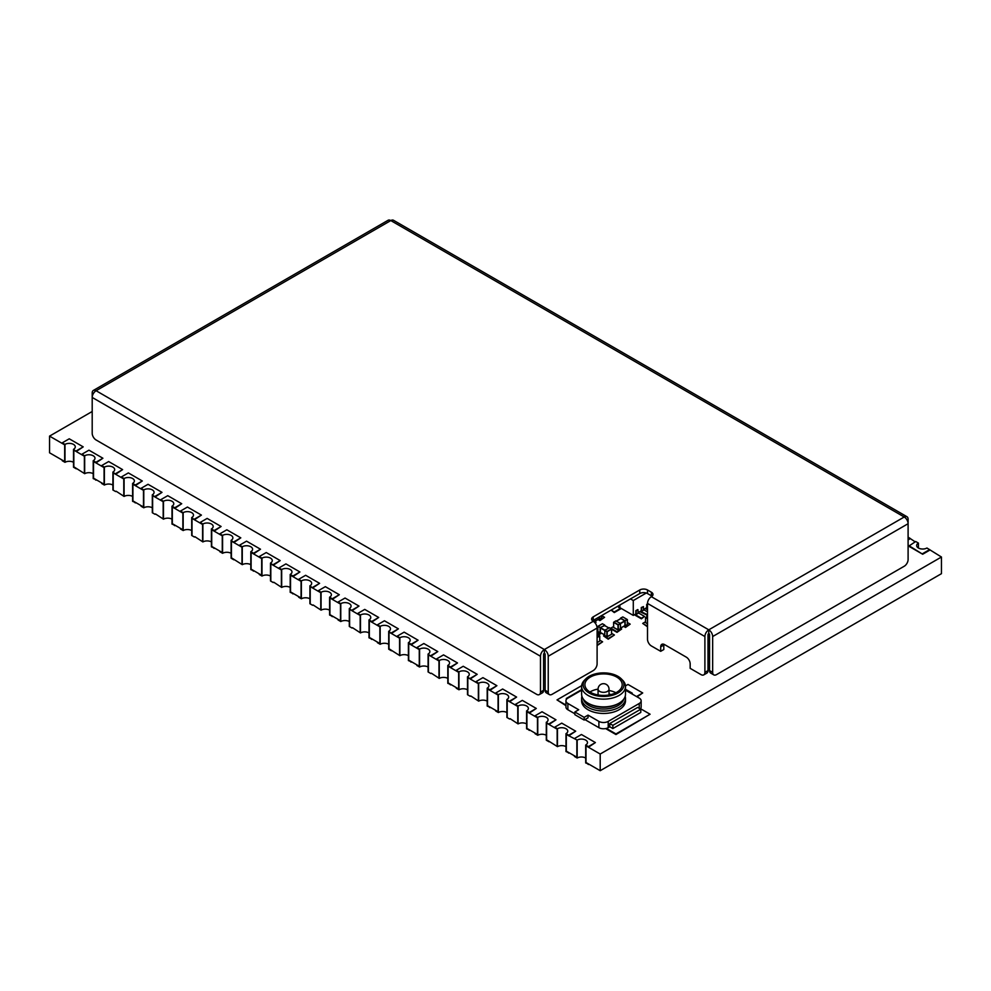<?xml version="1.0" encoding="UTF-8"?>
<svg xmlns="http://www.w3.org/2000/svg" width="991" height="991" viewBox="0 0 991 991"><rect width="100%" height="100%" fill="white"/><g stroke="black" fill="none" stroke-linecap="round" stroke-linejoin="round"><path stroke-width="1.49" d="M630.474 598.923L633.286 600.546L646.293 593.027M617.604 606.356L611.187 610.171L614.284 612.574L621.332 608.499M633.286 600.546L633.286 615.411L619.87 607.656L619.87 605.043M634.921 614.47L641.425 618.223L644.534 616.439L638.018 612.673L641.276 610.79L641.276 607.52L643.444 606.616L641.586 607.694L641.586 611.336L640.966 610.976M647.507 611.893L643.444 609.539L646.702 607.656L646.702 604.386L647.507 603.915M633.286 615.411L635.85 613.925L635.85 610.654L637.708 609.576L636.16 610.828L636.16 614.47L635.541 614.11M647.507 604.275L647.012 608.201L646.392 607.842M641.586 611.336L643.444 610.258L643.444 606.616M636.16 614.47L638.018 613.392L638.018 609.75M620.18 607.842L619.561 608.201L619.561 605.228M617.703 606.294L619.561 608.201M608.759 627.96L604.337 625.408L600.459 627.65L604.882 630.202L609.378 627.774M600.298 632.394L604.721 634.946L600.348 632.493L600.459 627.65M604.572 624.999L602.392 623.748L598.056 626.25L600.224 627.514L604.721 625.556M600.224 627.514L597.895 626.523L597.895 631.54L600.075 632.791L600.075 627.774M600.112 632.89L597.945 631.639L600.62 632.654M604.721 635.479L606.888 636.73L604.721 635.479L604.882 630.202L607.049 631.453L611.397 628.938L609.217 627.687M615.832 620.948L620.329 623.376L624.751 620.824L620.874 618.582L616.452 621.134M624.9 625.569L620.477 628.121L624.9 625.569L624.9 621.084L620.477 623.636L620.477 628.653L618.31 629.904L620.477 628.653M625.135 620.948L625.135 625.965L627.303 624.714L627.303 619.697L624.987 620.688L627.154 619.437L622.806 616.922L620.639 618.173L624.987 620.688M625.086 626.064L627.377 624.627L624.578 625.829M615.981 620.861L613.813 622.113L618.161 624.627L620.477 623.636L618.31 624.9L618.31 629.904L613.702 627.501L618.05 630.016L618 624.9L613.652 622.385L613.652 627.402L618 629.904M599.295 618.743L594.873 621.295L599.295 618.743L599.295 616.922M599.53 616.786L599.53 619.14L601.698 617.889L601.698 615.535M599.481 619.251L601.76 617.802L598.973 619.003M594.873 619.474L594.873 621.828M640.508 708.701L650.084 714.226L615.956 733.935L606.393 728.41M650.084 714.226L615.956 734.542L605.625 728.583M565.948 705.059L557.016 699.906L581.655 685.673M565.948 705.666L557.016 699.906M625.47 685.908L627.984 684.447L642.713 692.957L636.519 696.537M642.713 692.957L637.04 696.846M599.79 640.186L602.602 641.809L597.102 644.98M602.602 641.809L597.102 645.599M611.608 633.373L614.42 634.983L608.214 638.563L603.556 635.888L604.721 635.206M614.42 634.983L608.214 639.183L603.556 635.888M608.214 638.563L608.214 639.183M597.102 629.756L597.833 629.335M601.017 632.877L599.679 633.645L597.102 632.159M601.549 633.187L599.679 634.252L597.102 632.766M594.873 621.568L596.037 622.237L594.984 622.844M596.037 622.237L595.331 623.265M620.477 628.393L621.642 629.062L616.997 631.75L610.79 628.158L613.59 626.547M621.642 629.062L616.997 632.357L611.608 629.248M601.76 615.684L604.572 617.306L599.914 619.994L598.576 619.226M604.572 617.306L599.914 620.614L598.056 619.536M599.914 619.994L599.914 620.614M627.377 622.509L630.177 624.132L625.519 626.82L624.194 626.052M630.177 624.132L625.519 627.439L623.661 626.362M625.519 626.82L625.519 627.439M620.8 608.201L614.284 611.955L611.187 610.171M614.284 611.955L614.284 612.574M647.507 626.188L642.713 623.413L645.513 621.791M647.507 626.795L642.713 623.413M644.534 616.439L641.425 618.842L634.389 614.779M641.425 618.223L641.425 618.842M647.507 614.717L640.347 611.336M647.507 615.337L639.814 611.633M646.863 615.089L646.863 615.708M647.507 609.205L645.773 608.201M647.507 609.812L645.24 608.499M588.951 764.197L585.693 762.946L585.693 745.034L588.419 746.595L586.003 745.839L586.003 762.5L586.003 745.839L600.199 754.027L600.199 770.701L941.45 573.678L941.45 557.016L926.944 548.011A6.033 3.481 0 0 1 920.379 548.766A6.033 3.481 0 0 1 916.65 545.545A6.033 3.481 0 0 1 918.422 543.093L915.696 541.52L908.722 546.177L922.683 554.242L929.657 550.203M588.419 764.507L586.003 762.5L600.199 770.701M576.861 740.55L576.861 757.223L566.307 751.128L566.307 734.467L577.171 740.104L577.171 758.016L574.458 756.455L576.861 757.211L576.861 740.55M569.243 752.826L565.997 751.574L565.997 733.662L568.71 735.223L575.697 731.197L561.736 723.133L554.749 727.171L557.153 729.178L557.153 745.851L557.153 729.178L546.611 723.096L546.611 739.744L549.014 741.763L546.301 740.19L546.301 722.29L549.014 724.483L555.988 719.825L542.04 711.761L535.053 715.787L537.766 717.36L537.766 735.272L535.053 733.699L537.456 734.467L537.456 717.806L537.456 734.48L526.915 728.385L526.915 711.711L537.456 717.806L535.053 715.787M565.997 746.644A6.033 3.481 0 0 0 557.462 746.644L546.611 739.757L546.611 723.096L549.014 724.483M529.851 730.082L526.605 728.819L526.605 710.906L529.318 712.479L536.292 708.454L522.331 700.389L515.357 704.415L517.76 706.434L517.76 723.096L517.76 706.434L507.206 700.34L507.206 717.001L507.206 700.34L509.609 701.727L516.596 697.069L502.635 689.018L495.661 693.043L498.374 694.617L498.374 712.529L495.661 710.956L498.064 711.724L498.064 695.063L498.064 711.724L487.51 705.642L487.51 688.968L498.064 695.063L495.661 693.043M510.154 718.71L518.07 723.901L518.07 705.988L515.357 704.415M490.446 707.339L487.2 706.075L487.2 688.163L489.913 689.736L496.9 685.698L482.939 677.646L475.953 681.672L478.356 683.691L478.356 700.352L478.356 683.691L467.814 677.596L467.814 694.257L467.814 677.596L470.217 678.984L477.191 674.326L463.231 666.274L456.256 670.3L458.969 671.861L458.969 689.773L456.256 688.212L458.66 688.968L458.66 672.319L458.66 688.98L448.118 682.886L448.118 666.225L458.66 672.319L456.256 670.3M470.75 695.967L478.665 701.145L478.665 683.245L475.953 681.672M451.054 684.583L447.808 683.332L447.808 665.419L450.521 666.98L457.495 662.954L443.534 654.89L436.56 658.928L438.963 660.935L438.963 677.609L438.963 660.935L428.409 654.853L428.409 671.514L428.409 654.853L430.812 656.24L437.799 651.582L423.838 643.518L416.852 647.557L419.577 649.117L419.577 667.03L416.852 665.469L419.267 666.225L419.267 649.563L419.267 666.237L408.713 660.142L408.713 643.481L419.267 649.563L416.852 647.557M431.358 673.211L439.273 678.401L439.273 660.489L436.56 658.928M411.649 661.839L408.403 660.588L408.403 642.676L411.116 644.237L418.103 640.211L404.142 632.147L397.156 636.185L399.559 638.192L399.559 654.865L399.559 638.192L389.017 632.109L389.017 648.758L391.42 650.777L388.707 649.204L388.707 631.304L391.42 633.497L398.394 628.839L384.434 620.775L377.46 624.801L380.172 626.374L380.172 644.286L377.46 642.713L379.863 643.481L379.863 626.82L379.863 643.493L369.321 637.399L369.321 620.725L379.863 626.82L377.46 624.801M408.403 655.658A6.033 3.481 0 0 0 399.869 655.658L389.017 648.771L389.017 632.109L391.42 633.497M372.257 639.096L369.011 637.832L369.011 619.92L371.724 621.493L378.698 617.467L364.738 609.403L357.763 613.429L360.167 615.448L360.167 632.109L360.167 615.448L349.612 609.354L349.612 626.015L349.612 609.354L352.016 610.741L359.002 606.083L345.041 598.031L338.055 602.057L340.78 603.63L340.78 621.543L338.055 619.97L340.47 620.725L340.47 604.076L340.47 620.738L329.916 614.655L329.916 597.982L340.47 604.076L338.055 602.057M352.548 627.724L360.476 632.915L360.476 615.002L357.763 613.429M332.852 616.352L329.607 615.089L329.607 597.177L332.319 598.75L339.306 594.711L325.345 586.66L318.359 590.686L320.762 592.705L320.762 609.366L320.762 592.705L310.22 586.61L310.22 603.271L310.22 586.61L312.623 587.997L319.598 583.34L305.637 575.288L298.663 579.314L301.375 580.875L301.375 598.787L298.663 597.226L301.066 597.982L301.066 581.333L301.066 597.994L290.524 591.9L290.524 575.238L301.066 581.333L298.663 579.314M313.156 604.981L321.072 610.159L321.072 592.259L318.359 590.686M293.46 593.597L290.202 592.345L290.202 574.433L292.927 575.994L299.901 571.968L285.941 563.904L278.966 567.942L281.37 569.949L281.37 586.622L281.37 569.949L270.816 563.867L270.816 580.515L270.816 563.867L273.219 565.254L280.205 560.596L266.245 552.532L259.258 556.57L261.983 558.131L261.983 576.044L259.258 574.483L261.661 575.238L261.661 558.577L261.661 575.251L251.119 569.156L251.119 552.495L261.661 558.577L259.258 556.57M273.751 582.225L281.679 587.415L281.679 569.503L278.966 567.942M254.055 570.853L250.81 569.602L250.81 551.69L253.523 553.251L260.509 549.225L246.548 541.16L239.562 545.186L241.965 547.205L241.965 563.879L241.965 547.205L231.423 541.123L231.423 557.772L233.826 559.791L231.114 558.218L231.114 540.306L233.826 542.511L240.801 537.853L226.84 529.789L219.866 533.815L222.579 535.388L222.579 553.3L219.866 551.727L222.269 552.495L222.269 535.834L222.269 552.507L211.715 546.413L211.715 529.739L222.269 535.834L219.866 533.815M250.81 564.672A6.033 3.481 0 0 0 242.275 564.672L231.423 557.784L231.423 541.123L233.826 542.511M214.663 548.11L211.405 546.846L211.405 528.934L214.13 530.507L221.104 526.481L207.144 518.417L200.17 522.443L202.573 524.462L202.573 541.123L202.573 524.462L192.019 518.367L192.019 535.029L192.019 518.367L194.422 519.755L201.408 515.097L187.448 507.045L180.461 511.071L183.174 512.644L183.174 530.557L180.461 528.983L182.864 529.739L182.864 513.09L182.864 529.751L172.323 523.669L172.323 506.996L182.864 513.09L180.461 511.071M194.954 536.738L202.882 541.928L202.882 524.016L200.17 522.443M175.258 525.366L172.013 524.103L172.013 506.19L174.726 507.764L181.712 503.725L167.752 495.673L160.765 499.699L163.168 501.719L163.168 518.38L163.168 501.719L152.626 495.624L152.626 512.285L152.626 495.624L155.03 497.011L162.004 492.354L148.043 484.302L141.069 488.328L143.782 489.888L143.782 507.801L141.069 506.24L143.472 506.996L143.472 490.347L143.472 507.008L132.918 500.913L132.918 484.252L143.472 490.347L141.069 488.328M155.562 513.995L163.478 519.173L163.478 501.26L160.765 499.699M135.866 502.61L132.608 501.359L132.608 483.447L135.333 485.008L142.308 480.982L128.347 472.918L121.373 476.956L123.776 478.963L123.776 495.636L123.776 478.963L113.222 472.88L113.222 489.529L113.222 472.88L115.625 474.268L122.611 469.61L108.651 461.546L101.664 465.584L104.377 467.145L104.377 485.057L101.664 483.484L104.067 484.252L104.067 467.591L104.067 484.265L93.526 478.17L93.526 461.509L104.067 467.591L101.664 465.584M116.158 491.239L124.086 496.429L124.086 478.517L121.373 476.956M96.461 479.867L93.216 478.603L93.216 460.704L95.929 462.264L102.903 458.238L88.955 450.174L81.968 454.2L84.371 456.219L84.371 472.893L84.371 456.219L73.829 450.137L73.829 466.786L76.233 468.805L73.52 467.232L73.52 449.319L76.233 451.524L83.207 446.867L69.246 438.802L62.272 442.828L64.985 444.402L64.985 462.314L62.272 460.741L64.675 461.509L64.675 444.848L64.675 461.521L49.55 452.788L49.55 436.114L64.675 444.848L62.272 442.828M93.216 473.686A6.033 3.481 0 0 0 84.681 473.686L73.829 466.798L73.829 450.137L76.233 451.524M92.2 411.488L49.55 436.114M915.164 541.829L908.103 537.134M600.199 754.027L941.45 557.016M918.422 548.011L918.422 543.093M908.722 545.545L922.683 554.242M922.683 553.61L929.657 549.584M588.419 747.226L595.393 742.569L581.432 734.504L574.458 738.543M588.419 746.595L595.393 742.569M585.693 745.034A6.033 3.481 0 0 0 587.465 742.569A6.033 3.481 0 0 0 583.736 739.348A6.033 3.481 0 0 0 577.171 740.104M585.693 758.016A6.033 3.481 0 0 0 577.171 758.016M557.462 746.644L557.462 728.732L554.749 727.171M568.71 735.223L566.307 734.467L566.307 751.116L568.71 753.135M568.71 735.855L575.697 731.197M565.997 733.662A6.033 3.481 0 0 0 567.769 731.197A6.033 3.481 0 0 0 564.04 727.976A6.033 3.481 0 0 0 557.462 728.732M549.014 723.851L555.988 719.825M546.301 722.29A6.033 3.481 0 0 0 548.073 719.825A6.033 3.481 0 0 0 544.344 716.604A6.033 3.481 0 0 0 537.766 717.36M546.301 735.272A6.033 3.481 0 0 0 537.766 735.272M529.318 712.479L526.915 711.711L526.915 728.373L529.318 730.392M529.318 713.111L536.292 708.454M526.605 710.906A6.033 3.481 0 0 0 528.364 708.454A6.033 3.481 0 0 0 524.648 705.233A6.033 3.481 0 0 0 518.07 705.988M526.605 723.901A6.033 3.481 0 0 0 518.07 723.901M509.609 719.02L506.897 717.447L506.897 699.535L509.609 701.727M509.609 701.108L516.596 697.069M506.897 699.535A6.033 3.481 0 0 0 508.668 697.069A6.033 3.481 0 0 0 504.939 693.861A6.033 3.481 0 0 0 498.374 694.617M506.897 712.529A6.033 3.481 0 0 0 498.374 712.529M489.913 689.736L487.51 688.968L487.51 705.629L489.913 707.648M489.913 690.355L496.9 685.698M487.2 688.163A6.033 3.481 0 0 0 488.972 685.698A6.033 3.481 0 0 0 485.243 682.489A6.033 3.481 0 0 0 478.665 683.245M487.2 701.145A6.033 3.481 0 0 0 478.665 701.145M470.217 696.264L467.504 694.703L467.504 676.791L470.217 678.984M470.217 678.364L477.191 674.326M467.504 676.791A6.033 3.481 0 0 0 469.263 674.326A6.033 3.481 0 0 0 465.547 671.105A6.033 3.481 0 0 0 458.969 671.861M467.504 689.773A6.033 3.481 0 0 0 458.969 689.773M450.521 666.98L448.118 666.225L448.118 682.886L450.521 684.892M450.521 667.612L457.495 662.954M447.808 665.419A6.033 3.481 0 0 0 449.567 662.954A6.033 3.481 0 0 0 445.851 659.733A6.033 3.481 0 0 0 439.273 660.489M447.808 678.401A6.033 3.481 0 0 0 439.273 678.401M430.812 673.521L428.1 671.96L428.1 654.048L430.812 656.24M430.812 655.608L437.799 651.582M428.1 654.048A6.033 3.481 0 0 0 429.871 651.582A6.033 3.481 0 0 0 426.142 648.362A6.033 3.481 0 0 0 419.577 649.117M428.1 667.03A6.033 3.481 0 0 0 419.577 667.03M399.869 655.658L399.869 637.746L397.156 636.185M411.116 644.237L408.713 643.481L408.713 660.13L411.116 662.149M411.116 644.868L418.103 640.211M408.403 642.676A6.033 3.481 0 0 0 410.175 640.211A6.033 3.481 0 0 0 406.446 636.99A6.033 3.481 0 0 0 399.869 637.746M391.42 632.865L398.394 628.839M388.707 631.304A6.033 3.481 0 0 0 390.466 628.839A6.033 3.481 0 0 0 386.75 625.618A6.033 3.481 0 0 0 380.172 626.374M388.707 644.286A6.033 3.481 0 0 0 380.172 644.286M371.724 621.493L369.321 620.725L369.321 637.386L371.724 639.406M371.724 622.125L378.698 617.467M369.011 619.92A6.033 3.481 0 0 0 370.77 617.467A6.033 3.481 0 0 0 367.054 614.247A6.033 3.481 0 0 0 360.476 615.002M369.011 632.915A6.033 3.481 0 0 0 360.476 632.915M352.016 628.034L349.303 626.461L349.303 608.548L352.016 610.741M352.016 610.122L359.002 606.083M349.303 608.548A6.033 3.481 0 0 0 351.074 606.083A6.033 3.481 0 0 0 347.345 602.875A6.033 3.481 0 0 0 340.78 603.63M349.303 621.543A6.033 3.481 0 0 0 340.78 621.543M332.319 598.75L329.916 597.982L329.916 614.643L332.319 616.662M332.319 599.369L339.306 594.711M329.607 597.177A6.033 3.481 0 0 0 331.378 594.711A6.033 3.481 0 0 0 327.649 591.503A6.033 3.481 0 0 0 321.072 592.259M329.607 610.159A6.033 3.481 0 0 0 321.072 610.159M312.623 605.278L309.91 603.717L309.91 585.805L312.623 587.997M312.623 587.378L319.598 583.34M309.91 585.805A6.033 3.481 0 0 0 311.669 583.34A6.033 3.481 0 0 0 307.953 580.119A6.033 3.481 0 0 0 301.375 580.875M309.91 598.787A6.033 3.481 0 0 0 301.375 598.787M292.927 575.994L290.524 575.238L290.524 591.9L292.927 593.906M292.927 576.626L299.901 571.968M290.202 574.433A6.033 3.481 0 0 0 291.973 571.968A6.033 3.481 0 0 0 288.245 568.747A6.033 3.481 0 0 0 281.679 569.503M290.202 587.415A6.033 3.481 0 0 0 281.679 587.415M273.219 582.535L270.506 580.974L270.506 563.061L273.219 565.254M273.219 564.622L280.205 560.596M270.506 563.061A6.033 3.481 0 0 0 272.277 560.596A6.033 3.481 0 0 0 268.549 557.376A6.033 3.481 0 0 0 261.983 558.131M270.506 576.044A6.033 3.481 0 0 0 261.983 576.044M242.275 564.672L242.275 546.759L239.562 545.186M253.523 553.251L251.119 552.495L251.119 569.144L253.523 571.163M253.523 553.882L260.509 549.225M250.81 551.69A6.033 3.481 0 0 0 252.581 549.225A6.033 3.481 0 0 0 248.852 546.004A6.033 3.481 0 0 0 242.275 546.759M233.826 541.879L240.801 537.853M231.114 540.306A6.033 3.481 0 0 0 232.873 537.853A6.033 3.481 0 0 0 229.156 534.632A6.033 3.481 0 0 0 222.579 535.388M231.114 553.3A6.033 3.481 0 0 0 222.579 553.3M214.13 530.507L211.715 529.739L211.715 546.4L214.13 548.419M214.13 531.126L221.104 526.481M211.405 528.934A6.033 3.481 0 0 0 213.176 526.481A6.033 3.481 0 0 0 209.448 523.26A6.033 3.481 0 0 0 202.882 524.016M211.405 541.928A6.033 3.481 0 0 0 202.882 541.928M194.422 537.048L191.709 535.474L191.709 517.562L194.422 519.755M194.422 519.135L201.408 515.097M191.709 517.562A6.033 3.481 0 0 0 193.48 515.097A6.033 3.481 0 0 0 189.752 511.889A6.033 3.481 0 0 0 183.174 512.644M191.709 530.557A6.033 3.481 0 0 0 183.174 530.557M174.726 507.764L172.323 506.996L172.323 523.657L174.726 525.676M174.726 508.383L181.712 503.725M172.013 506.19A6.033 3.481 0 0 0 173.784 503.725A6.033 3.481 0 0 0 170.056 500.517A6.033 3.481 0 0 0 163.478 501.26M172.013 519.173A6.033 3.481 0 0 0 163.478 519.173M155.03 514.292L152.317 512.731L152.317 494.819L155.03 497.011M155.03 496.38L162.004 492.354M152.317 494.819A6.033 3.481 0 0 0 154.076 492.354A6.033 3.481 0 0 0 150.359 489.133A6.033 3.481 0 0 0 143.782 489.888M152.317 507.801A6.033 3.481 0 0 0 143.782 507.801M135.333 485.008L132.918 484.252L132.918 500.913L135.333 502.92M135.333 485.64L142.308 480.982M132.608 483.447A6.033 3.481 0 0 0 134.38 480.982A6.033 3.481 0 0 0 130.651 477.761A6.033 3.481 0 0 0 124.086 478.517M132.608 496.429A6.033 3.481 0 0 0 124.086 496.429M115.625 491.548L112.912 489.988L112.912 472.075L115.625 474.268M115.625 473.636L122.611 469.61M112.912 472.075A6.033 3.481 0 0 0 114.683 469.61A6.033 3.481 0 0 0 110.955 466.389A6.033 3.481 0 0 0 104.377 467.145M112.912 485.057A6.033 3.481 0 0 0 104.377 485.057M84.681 473.686L84.681 455.773L81.968 454.2M95.929 462.264L93.526 461.509L93.526 478.158L95.929 480.177M95.929 462.896L102.903 458.238M93.216 460.704A6.033 3.481 0 0 0 94.987 458.238A6.033 3.481 0 0 0 91.259 455.018A6.033 3.481 0 0 0 84.681 455.773M76.233 450.893L83.207 446.867M73.52 449.319A6.033 3.481 0 0 0 75.279 446.867A6.033 3.481 0 0 0 71.563 443.646A6.033 3.481 0 0 0 64.985 444.402M73.52 462.314A6.033 3.481 0 0 0 64.985 462.314M908.103 539.909L909.961 538.831M908.103 539.277L909.961 538.212M660.7 646.85A5.488 3.171 60 0 1 661.827 644.336A5.488 3.171 60 0 1 664.577 644.608L686.292 657.144A5.488 3.171 60 0 1 690.17 663.859L690.17 668.343L701.021 674.611A5.488 3.171 -120 0 0 703.771 674.883A5.488 3.171 -120 0 0 704.898 672.369L704.898 636.544L647.507 603.42L647.507 639.232A5.488 3.171 -120 0 0 651.384 645.959L660.7 651.322L663.797 649.539L663.797 645.054L660.7 646.85L660.7 651.322M716.53 674.611L904.226 566.245A5.488 3.171 120 0 0 908.103 559.531L908.103 523.706L712.653 636.544L712.653 672.369A5.488 3.171 120 0 0 713.793 674.883A5.488 3.171 120 0 0 716.53 674.611M552.111 694.307L593.225 670.585A5.488 3.171 120 0 0 597.102 663.859L597.102 628.046L548.234 656.253L548.234 692.077A5.488 3.171 120 0 0 549.373 694.58A5.488 3.171 120 0 0 552.111 694.307M712.653 636.544A5.488 3.171 -120 0 0 708.776 629.83L904.226 516.992L390.801 220.572L96.09 390.727A5.488 3.171 -60 0 0 92.2 397.441L92.2 433.265A5.488 3.171 -120 0 0 96.09 439.979L536.602 694.307A5.488 3.171 -120 0 0 539.352 694.58A5.488 3.171 -120 0 0 540.479 692.077L540.479 656.253L92.2 397.441L92.2 392.969A5.488 3.171 -120 0 1 93.34 390.454L388.051 220.299A5.488 3.171 60 0 1 390.801 220.572A5.488 3.171 -60 0 1 393.538 220.299L906.963 516.72A5.488 3.171 120 0 0 904.226 516.992A5.488 3.171 60 0 1 908.103 523.706L908.103 519.234A5.488 3.171 120 0 0 906.963 516.72M652.028 596.248A5.488 3.171 0 0 0 651.384 595.802L651.384 592.222L647.507 589.979L647.507 593.559A5.488 3.171 0 0 0 639.752 593.559L593.225 620.428A5.488 3.171 0 0 0 592.581 620.874M651.384 592.222A5.488 3.171 180 0 1 652.995 594.464A5.488 3.171 180 0 1 651.384 596.693L708.776 629.83A5.488 3.171 120 0 0 704.898 636.544M548.234 656.253A5.488 3.171 -120 0 0 544.356 649.539L593.225 621.32A5.488 3.171 180 0 1 591.615 619.09A5.488 3.171 180 0 1 593.225 616.848L593.225 620.428M639.752 593.559L639.752 589.979L593.225 616.848M639.752 589.979A5.488 3.171 180 0 1 647.507 589.979M647.507 603.42A5.488 3.171 -60 0 1 651.384 596.693M593.225 621.32A5.488 3.171 60 0 1 597.102 628.046M549.373 694.58L546.276 692.796A5.488 3.171 -60 0 1 545.137 690.281L545.137 654.456A1.102 0.632 -120 0 0 544.356 653.119L544.356 649.539A5.488 3.171 120 0 0 540.479 656.253M544.356 649.539L96.09 390.727A5.488 3.171 -120 0 0 93.34 390.454M704.898 672.369L708.008 670.585L708.008 634.76A1.102 0.632 120 0 1 708.776 633.41L708.776 629.83M708.008 670.585A5.488 3.171 60 0 1 706.868 673.087L703.771 674.883M663.859 644.274A5.488 3.171 -120 0 0 663.797 645.054M713.793 674.883L710.696 673.087A5.488 3.171 -60 0 1 709.556 670.585L712.653 672.369M708.776 633.41A1.102 0.632 -120 0 1 709.556 634.76L709.556 670.585M540.479 692.077L543.588 690.281L543.588 654.456A1.102 0.632 120 0 1 544.356 653.119M543.588 690.281A5.488 3.171 60 0 1 542.449 692.796L539.352 694.58M651.384 595.802L647.507 593.559M625.185 696.314A21.938 12.66 180 0 1 625.482 698.395A21.938 12.66 180 0 1 619.065 707.351A21.938 12.66 180 0 1 595.157 710.101A21.938 12.66 180 0 1 581.618 698.395A21.938 12.66 180 0 1 581.915 696.314M625.482 698.395L625.482 700.798A21.938 12.66 180 0 1 619.065 709.754A21.938 12.66 180 0 1 595.157 712.492A21.938 12.66 180 0 1 581.618 700.798L581.618 698.395M623.748 699.175A20.489 11.83 180 0 1 618.037 705.58A20.489 11.83 180 0 1 597.313 708.478A20.489 11.83 180 0 1 583.352 699.175M621.283 678.847L622.608 680.198A21.938 12.66 180 0 1 625.482 686.466L625.482 694.233A21.938 12.66 180 0 1 619.065 703.189L618.037 703.783A20.489 11.83 180 0 1 589.063 703.783L588.035 703.189A21.938 12.66 180 0 1 581.618 694.233L581.618 686.466A21.938 12.66 180 0 1 584.492 680.198L585.83 678.847A20.402 11.781 180 0 1 589.125 676.345A20.402 11.781 180 0 1 621.283 678.847A20.402 11.781 180 0 1 617.975 693.006A20.402 11.781 180 0 1 591.181 694.047A20.402 11.781 180 0 1 585.83 678.847M618.037 703.783L619.065 703.189A21.938 12.66 180 0 1 588.035 703.189M625.482 686.466A21.938 12.66 180 0 1 619.065 695.422A21.938 12.66 180 0 1 595.157 698.172A21.938 12.66 180 0 1 581.618 686.466M609.031 690.504A18.643 10.765 180 0 1 615.907 692.734M598.068 689.922L596.966 689.29A18.643 10.765 0 0 0 590.363 691.755A18.643 10.765 0 0 0 589.918 692.015M590.363 677.064A18.643 10.765 180 0 1 610.691 674.735A18.643 10.765 180 0 1 622.199 684.682A18.643 10.765 180 0 1 616.736 692.288A18.643 10.765 180 0 1 596.421 694.617A18.643 10.765 180 0 1 584.901 684.682A18.643 10.765 180 0 1 590.363 677.064M581.618 690.182L567.88 698.11A6.578 3.803 0 0 0 565.948 700.798A6.578 3.803 0 0 0 567.88 703.486L578.732 709.754L574.854 711.984L584.157 717.36L588.035 715.13L598.898 721.398A6.578 3.803 0 0 0 608.201 721.398L639.232 703.486A6.578 3.803 0 0 0 641.152 700.798A6.578 3.803 0 0 0 639.232 698.11L625.482 690.182M567.88 703.486L567.88 709.754L574.854 713.78M584.938 719.602L598.898 727.667L598.898 721.398M574.854 711.984L574.854 714.672L584.157 720.048L588.035 717.806L588.035 715.13M640.781 709.209L612.859 725.338L609.762 723.541L637.671 707.425L640.781 709.209L640.781 712.442L612.859 728.558L609.762 726.762L608.201 727.667A6.578 3.803 180 0 1 598.898 727.667M609.762 723.541L609.762 726.762M567.88 709.754A6.578 3.803 180 0 1 565.948 707.066L565.948 700.798M641.152 700.798L641.152 707.066A6.578 3.803 180 0 1 640.297 708.937M625.482 689.278L632.246 693.18L632.246 694.084M632.246 693.18L631.478 693.626M584.157 720.048L584.157 717.36M612.859 725.338L612.859 728.558M566.914 698.816L566.319 698.469L566.319 699.535M566.319 698.469L581.618 689.637M610.778 694.604A10.963 6.33 0 0 0 609.031 693.873M597.102 637.201L599.567 635.764L597.4 634.513M597.102 642.639L599.728 641.053L599.728 636.036L597.102 637.547M599.728 640.867L599.79 635.949L597.511 634.5M607.21 636.73L611.546 634.228L611.546 629.211L607.21 631.713L607.161 636.829L611.497 634.327L606.888 636.73L606.888 631.713L600.298 627.91M611.546 634.042L611.608 629.124L609.329 627.675M606.888 636.73L604.77 635.578M597.895 631.366L597.833 626.436L602.243 623.835M604.683 624.987L602.553 623.835M615.869 620.849L613.59 622.298L613.652 627.229M620.44 628.752L618.31 629.904M622.967 617.009L627.377 619.61L627.303 624.541M622.658 617.009L620.527 618.161M601.76 615.498L601.698 617.715M647.507 623.773L645.587 622.658L647.507 623.773M647.507 616.352L645.736 617.368L647.507 618.396M647.507 618.756L645.587 617.641L645.513 622.571L647.507 623.847M645.587 622.472L645.513 617.554L647.507 616.278M545.137 690.281L548.234 692.077M598.068 689.154A5.488 5.488 0 0 1 600.806 684.409A5.488 5.488 0 0 1 609.031 689.154A5.488 3.171 180 0 1 607.433 691.396A5.488 3.171 180 0 1 599.679 691.396A5.488 3.171 180 0 1 598.068 689.154L598.068 694.964M639.232 708.317L639.232 703.486M608.201 721.398L608.201 727.667M600.348 632.493L604.721 635.02M604.448 625.395L608.821 627.922M620.477 628.195L624.863 625.668M616.39 621.097L620.762 618.57M594.873 621.369L599.245 618.842M609.031 689.154L609.031 694.964"/></g></svg>
